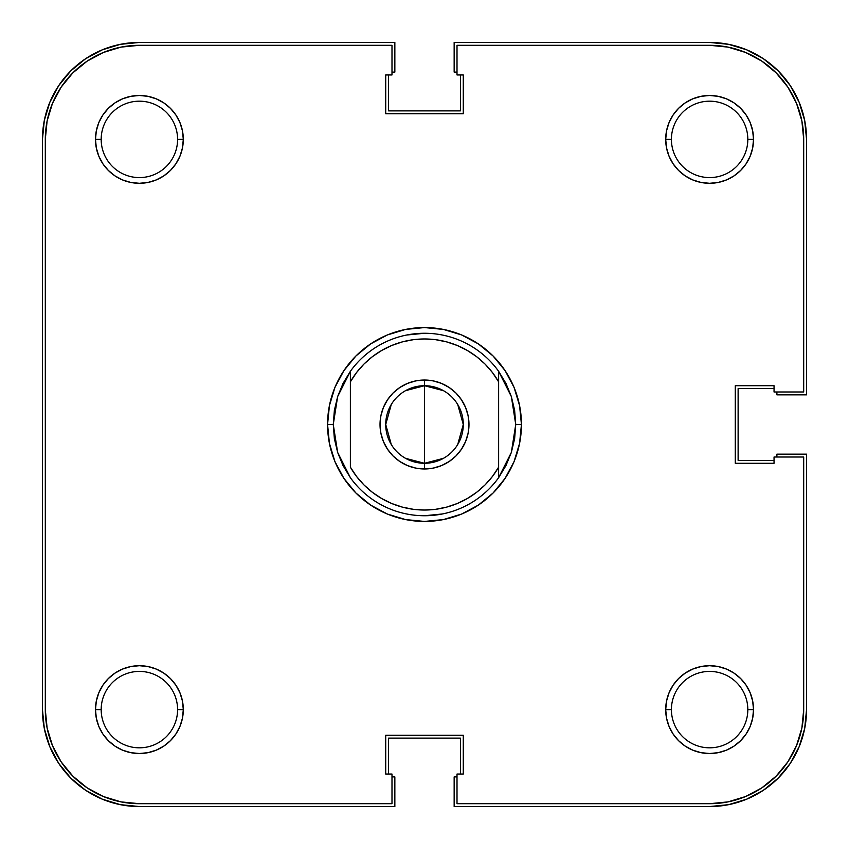 <?xml version="1.0" encoding="UTF-8"?>
<svg xmlns="http://www.w3.org/2000/svg" width="849" height="849" viewBox="0 0 849 849"><rect width="100%" height="100%" fill="white"/><g stroke="black" fill="none" stroke-linecap="round" stroke-linejoin="round"><path stroke-width="1.27" d="M101.18 139.385L101.18 139.385A38.205 38.205 0 0 0 139.385 177.59A38.205 38.205 0 0 0 177.59 139.385L183.299 139.385A43.904 43.904 0 0 1 139.385 183.299A43.904 43.904 0 0 1 95.481 139.385L101.18 139.385A38.205 38.205 0 0 1 139.385 101.18A38.205 38.205 0 0 1 177.59 139.385A38.205 38.205 0 0 1 139.385 177.59A38.205 38.205 0 0 1 101.18 139.385L95.481 139.385L96.33 147.949L98.824 156.195L102.878 163.783L108.343 170.437L114.997 175.892L122.585 179.956L130.82 182.45L139.385 183.299L147.949 182.45L156.195 179.956L163.783 175.892L170.437 170.437L175.892 163.783L179.956 156.195L182.45 147.949L183.299 139.385L182.45 130.82L179.956 122.585L175.892 114.997L170.437 108.343L163.783 102.878L156.195 98.824L147.949 96.33L139.385 95.481L130.82 96.33L122.585 98.824L114.997 102.878L108.343 108.343L102.878 114.997L98.824 122.585L96.33 130.82L95.481 139.385A43.904 43.904 0 0 1 139.385 95.481A43.904 43.904 0 0 1 183.299 139.385L177.59 139.385A38.205 38.205 0 0 0 139.385 101.18A38.205 38.205 0 0 0 101.18 139.385M671.41 139.385L671.41 139.385A38.205 38.205 0 0 0 709.615 177.59A38.205 38.205 0 0 0 747.82 139.385L753.519 139.385A43.904 43.904 0 0 1 709.615 183.299A43.904 43.904 0 0 1 665.701 139.385L671.41 139.385A38.205 38.205 0 0 1 709.615 101.18A38.205 38.205 0 0 1 747.82 139.385A38.205 38.205 0 0 1 709.615 177.59A38.205 38.205 0 0 1 671.41 139.385L665.701 139.385L666.55 147.949L669.044 156.195L673.108 163.783L678.563 170.437L685.217 175.892L692.805 179.956L701.051 182.45L709.615 183.299L718.18 182.45L726.415 179.956L734.003 175.892L740.657 170.437L746.122 163.783L750.176 156.195L752.67 147.949L753.519 139.385L752.67 130.82L750.176 122.585L746.122 114.997L740.657 108.343L734.003 102.878L726.415 98.824L718.18 96.33L709.615 95.481L701.051 96.33L692.805 98.824L685.217 102.878L678.563 108.343L673.108 114.997L669.044 122.585L666.55 130.82L665.701 139.385A43.904 43.904 0 0 1 709.615 95.481A43.904 43.904 0 0 1 753.519 139.385L747.82 139.385A38.205 38.205 0 0 0 709.615 101.18A38.205 38.205 0 0 0 671.41 139.385M671.41 709.615L671.41 709.615A38.205 38.205 0 0 0 709.615 747.82A38.205 38.205 0 0 0 747.82 709.615L753.519 709.615A43.904 43.904 0 0 1 709.615 753.519A43.904 43.904 0 0 1 665.701 709.615L671.41 709.615A38.205 38.205 0 0 1 709.615 671.41A38.205 38.205 0 0 1 747.82 709.615A38.205 38.205 0 0 1 709.615 747.82A38.205 38.205 0 0 1 671.41 709.615L665.701 709.615L666.55 718.18L669.044 726.415L673.108 734.003L678.563 740.657L685.217 746.122L692.805 750.176L701.051 752.67L709.615 753.519L718.18 752.67L726.415 750.176L734.003 746.122L740.657 740.657L746.122 734.003L750.176 726.415L752.67 718.18L753.519 709.615L752.67 701.051L750.176 692.805L746.122 685.217L740.657 678.563L734.003 673.108L726.415 669.044L718.18 666.55L709.615 665.701L701.051 666.55L692.805 669.044L685.217 673.108L678.563 678.563L673.108 685.217L669.044 692.805L666.55 701.051L665.701 709.615A43.904 43.904 0 0 1 709.615 665.701A43.904 43.904 0 0 1 753.519 709.615L747.82 709.615A38.205 38.205 0 0 0 709.615 671.41A38.205 38.205 0 0 0 671.41 709.615M101.18 709.615L101.18 709.615A38.205 38.205 0 0 0 139.385 747.82A38.205 38.205 0 0 0 177.59 709.615L183.299 709.615A43.904 43.904 0 0 1 139.385 753.519A43.904 43.904 0 0 1 95.481 709.615L101.18 709.615A38.205 38.205 0 0 1 139.385 671.41A38.205 38.205 0 0 1 177.59 709.615A38.205 38.205 0 0 1 139.385 747.82A38.205 38.205 0 0 1 101.18 709.615L95.481 709.615L96.33 718.18L98.824 726.415L102.878 734.003L108.343 740.657L114.997 746.122L122.585 750.176L130.82 752.67L139.385 753.519L147.949 752.67L156.195 750.176L163.783 746.122L170.437 740.657L175.892 734.003L179.956 726.415L182.45 718.18L183.299 709.615L182.45 701.051L179.956 692.805L175.892 685.217L170.437 678.563L163.783 673.108L156.195 669.044L147.949 666.55L139.385 665.701L130.82 666.55L122.585 669.044L114.997 673.108L108.343 678.563L102.878 685.217L98.824 692.805L96.33 701.051L95.481 709.615A43.904 43.904 0 0 1 139.385 665.701A43.904 43.904 0 0 1 183.299 709.615L177.59 709.615A38.205 38.205 0 0 0 139.385 671.41A38.205 38.205 0 0 0 101.18 709.615M49.826 102.294L44.318 120.473L42.45 139.385L42.45 709.615L42.45 139.385A96.935 96.935 0 0 1 139.385 42.45L394.849 42.45L139.385 42.45L120.473 44.318L102.294 49.826L85.537 58.783L70.838 70.838L58.783 85.537L49.826 102.294L58.783 85.537M394.849 72.101L394.849 42.45L394.849 72.101L391.994 72.101L394.849 72.101M388.577 110.879L388.577 74.956L388.577 110.879L460.423 110.879L460.423 74.956L460.423 110.879L388.577 110.879M457.006 72.101L454.151 72.101L454.151 42.45L709.615 42.45L454.151 42.45L454.151 72.101L457.006 72.101M746.706 49.826L728.527 44.318L709.615 42.45A96.935 96.935 0 0 1 806.55 139.385L806.55 394.849L776.899 394.849L806.55 394.849L806.55 139.385L804.682 120.473L799.174 102.294L790.217 85.537L778.162 70.838L763.463 58.783L746.706 49.826L763.463 58.783M776.899 391.994L776.899 394.849L776.899 391.994M738.121 388.577L774.044 388.577L738.121 388.577L738.121 460.423L774.044 460.423L738.121 460.423L738.121 388.577M799.174 746.706L804.682 728.527L806.55 709.615L806.55 454.151L776.899 454.151L776.899 457.006L776.899 454.151L806.55 454.151L806.55 709.615A96.935 96.935 0 0 1 709.615 806.55L454.151 806.55L454.151 776.899L454.151 806.55L709.615 806.55L728.527 804.682L746.706 799.174L763.463 790.217L778.162 778.162L790.217 763.463L799.174 746.706L790.217 763.463M457.006 776.899L454.151 776.899L457.006 776.899M460.423 738.121L460.423 774.044L460.423 738.121L388.577 738.121L388.577 774.044L388.577 738.121L460.423 738.121M102.294 799.174L120.473 804.682L139.385 806.55L394.849 806.55L394.849 776.899L391.994 776.899L394.849 776.899L394.849 806.55L139.385 806.55A96.935 96.935 0 0 1 42.45 709.615L44.318 728.527L49.826 746.706L58.783 763.463L70.838 778.162L85.537 790.217L102.294 799.174L85.537 790.217M334.718 408.252L333.264 424.5A91.236 91.236 0 0 0 333.264 424.511A91.236 91.236 0 0 1 333.264 424.489L327.565 424.5L333.264 424.5L337.647 396.568L350.372 371.31A91.236 91.236 0 0 1 498.628 371.31L511.353 396.568L515.736 424.5L521.435 424.5A96.935 96.935 0 0 1 424.5 521.435A96.935 96.935 0 0 1 327.565 424.5L329.423 443.411L334.941 461.601L343.898 478.358L355.954 493.046L370.642 505.102L387.399 514.059L405.589 519.577L424.5 521.435L443.411 519.577L461.601 514.059L478.358 505.102L493.046 493.046L505.102 478.358L514.059 461.601L519.577 443.411L521.435 424.5L519.577 405.589L514.059 387.399L505.102 370.642L493.046 355.954L478.358 343.898L461.601 334.941L443.411 329.423L424.5 327.565L405.589 329.423L387.399 334.941L370.642 343.898L355.954 355.954L343.898 370.642L334.941 387.399L329.423 405.589L327.565 424.5A96.935 96.935 0 0 1 424.5 327.565A96.935 96.935 0 0 1 521.435 424.5L515.736 424.5A91.236 91.236 0 0 1 515.736 424.511A91.236 91.236 0 0 0 515.736 424.489L511.353 452.432L498.628 477.69A91.236 91.236 0 0 1 350.372 477.69L337.647 452.432L333.264 424.5L334.368 438.636A91.236 91.236 0 0 0 334.368 438.657A91.236 91.236 0 0 1 334.368 438.625L337.647 452.432L343.028 465.56L350.372 477.69A91.236 91.236 0 0 0 498.628 477.69L498.628 467.173L492.42 476.491L485.044 484.928L476.629 492.314L467.311 498.543L457.271 503.51L446.67 507.108L435.675 509.304L424.5 510.037L413.325 509.304L402.33 507.108L391.729 503.51L381.689 498.543L372.371 492.314L363.956 484.928L356.58 476.491L350.372 467.173L350.372 381.827L356.58 372.509L363.956 364.072L372.371 356.686L381.689 350.457L391.729 345.49L402.33 341.892L413.325 339.696L424.5 338.963L435.675 339.696L446.67 341.892L457.271 345.49L467.311 350.457L476.629 356.686L485.044 364.072L492.42 372.509L498.628 381.827L498.628 467.173A85.537 85.537 0 0 1 350.372 467.173L350.372 381.827A85.537 85.537 0 0 1 498.628 381.827L498.628 371.31A91.236 91.236 0 0 0 350.372 371.31L350.372 381.827L350.372 371.31L343.028 383.44L337.647 396.568L334.368 410.364A91.236 91.236 0 0 1 334.368 410.343A91.236 91.236 0 0 0 334.368 410.375L333.264 424.5L334.718 440.748M727.964 47.109L745.613 52.468L761.882 61.16L776.145 72.855L787.84 87.118L796.532 103.387L801.891 121.036L796.532 103.387L787.84 87.118L776.145 72.855L761.882 61.16L745.613 52.468L727.964 47.109L709.615 45.305L457.006 45.305L709.615 45.305A94.09 94.09 0 0 1 803.695 139.385L801.891 121.036L803.695 139.385L803.695 391.994L774.044 391.994L774.044 385.722L735.276 385.722L735.276 463.278L774.044 463.278L774.044 457.006L803.695 457.006L803.695 709.615A94.09 94.09 0 0 1 709.615 803.695L727.964 801.891L709.615 803.695L457.006 803.695L457.006 774.044L463.278 774.044L463.278 735.276L385.722 735.276L385.722 774.044L391.994 774.044L391.994 803.695L139.385 803.695L121.036 801.891L103.387 796.532L121.036 801.891M442.297 513.985L424.5 515.736M406.703 335.015L424.5 333.264M514.282 408.252L515.736 424.5L514.632 438.636L511.353 452.432L505.972 465.56L498.628 477.69L498.628 371.31L505.972 383.44L511.353 396.568L514.632 410.364L515.736 424.5M727.964 801.891L745.613 796.532L761.882 787.84L776.145 776.145L787.84 761.882L796.532 745.613L801.891 727.964L796.532 745.613L787.84 761.882L776.145 776.145L761.882 787.84L745.613 796.532L727.964 801.891M139.385 45.305L121.036 47.109L103.387 52.468L87.118 61.16L72.855 72.855L61.16 87.118L52.468 103.387L47.109 121.036L52.468 103.387L61.16 87.118L72.855 72.855L87.118 61.16L103.387 52.468L121.036 47.109L139.385 45.305L391.994 45.305L391.994 74.956L385.722 74.956L385.722 113.724L463.278 113.724L463.278 74.956L457.006 74.956L457.006 45.305L457.006 74.956L463.278 74.956L463.278 113.724L385.722 113.724L385.722 74.956L391.994 74.956L391.994 45.305L139.385 45.305A94.09 94.09 0 0 0 45.305 139.385L47.109 121.036M45.305 709.615L47.109 727.964L52.468 745.613L61.16 761.882L72.855 776.145L87.118 787.84L103.387 796.532L87.118 787.84L72.855 776.145L61.16 761.882L52.468 745.613L47.109 727.964L45.305 709.615L45.305 139.385L45.305 709.615A94.09 94.09 0 0 0 139.385 803.695L391.994 803.695L391.994 774.044L385.722 774.044L385.722 735.276L463.278 735.276L463.278 774.044L457.006 774.044L457.006 803.695L709.615 803.695M803.695 139.385L803.695 391.994L774.044 391.994L774.044 385.722L735.276 385.722L735.276 463.278L774.044 463.278L774.044 457.006L803.695 457.006L803.695 709.615L801.891 727.964M405.578 390.657L424.5 385.722A38.778 38.778 0 0 0 385.722 424.5A38.778 38.778 0 0 0 424.5 463.278L424.5 468.977A44.477 44.477 0 0 1 380.023 424.5A44.477 44.477 0 0 1 424.5 380.023L424.5 463.278L405.578 458.343M391.262 444.462L385.722 424.5L391.262 404.538M443.422 458.343L424.5 463.278A38.778 38.778 0 0 1 385.722 424.5A38.778 38.778 0 0 1 424.5 385.722A38.778 38.778 0 0 1 463.278 424.5A38.778 38.778 0 0 1 424.5 463.278L424.5 385.722L443.422 390.657M424.5 468.977L433.181 468.128L441.522 465.592L449.206 461.485L455.955 455.955L461.485 449.206L465.592 441.522L468.128 433.181L468.977 424.5L468.128 415.819L465.592 407.478L461.485 399.794L455.955 393.045L449.206 387.515L441.522 383.408L433.181 380.872L424.5 380.023L415.819 380.872L407.478 383.408L399.794 387.515L393.045 393.045L387.515 399.794L383.408 407.478L380.872 415.819L380.023 424.5L380.872 433.181L383.408 441.522L387.515 449.206L393.045 455.955L399.794 461.485L407.478 465.592L415.819 468.128L424.5 468.977L424.5 463.278A38.778 38.778 0 0 0 463.278 424.5A38.778 38.778 0 0 0 424.5 385.722L424.5 380.023A44.477 44.477 0 0 1 468.977 424.5A44.477 44.477 0 0 1 424.5 468.977M457.738 404.538L463.278 424.5L457.738 444.462"/></g></svg>
